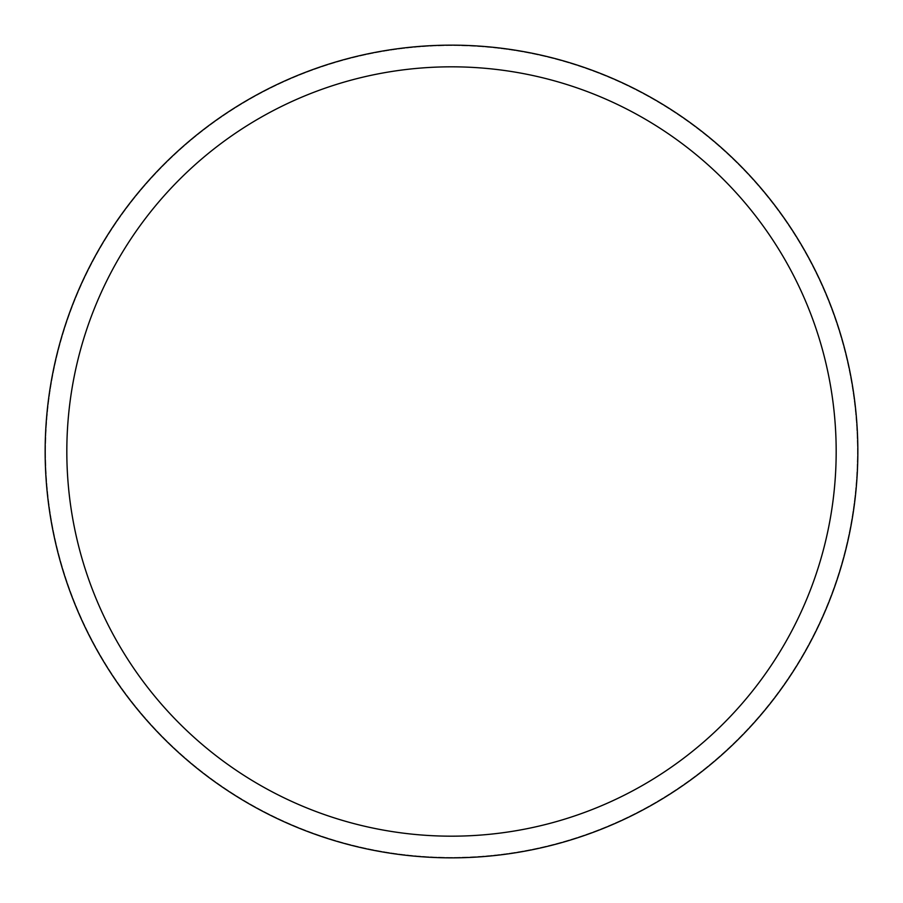 <?xml version="1.0" encoding="UTF-8"?>
<svg xmlns="http://www.w3.org/2000/svg" width="903" height="903" viewBox="0 0 903 903"><rect width="100%" height="100%" fill="white"/><g stroke="black" fill="none" stroke-linecap="round" stroke-linejoin="round"><path stroke-width="0.68" stroke-dasharray="4.51 3.39" d="M45.556 451.5A405.944 405.944 0 0 1 451.5 45.556A405.944 405.944 0 0 1 857.444 451.5A405.944 405.944 0 0 1 451.5 857.444A405.944 405.944 0 0 1 45.556 451.5A405.944 405.944 0 0 1 451.5 45.556A405.944 405.944 0 0 1 857.444 451.5A405.944 405.944 0 0 1 451.5 857.444A405.944 405.944 0 0 1 45.556 451.5M45.15 451.5A406.35 406.35 0 0 1 451.5 45.15A406.35 406.35 0 0 1 857.85 451.5A406.35 406.35 0 0 1 451.5 857.85A406.35 406.35 0 0 1 45.15 451.5"/><path stroke-width="1.35" d="M836.178 451.5A384.678 384.678 0 0 0 451.5 66.822A384.678 384.678 0 0 0 66.822 451.5A384.678 384.678 0 0 0 451.5 836.178A384.678 384.678 0 0 0 836.178 451.5M45.15 451.5A406.35 406.35 0 0 1 451.5 45.15A406.35 406.35 0 0 1 857.85 451.5A406.35 406.35 0 0 1 451.5 857.85A406.35 406.35 0 0 1 45.15 451.5"/></g></svg>
